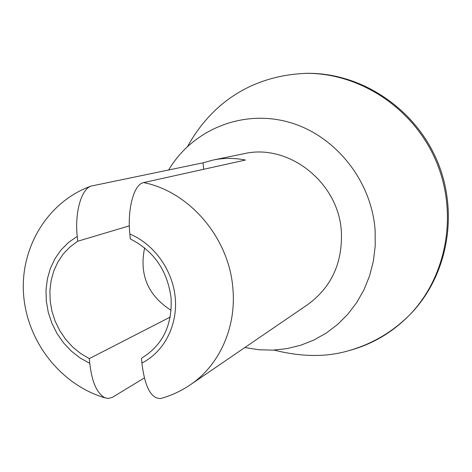 <?xml version="1.0" encoding="UTF-8"?>
<svg xmlns="http://www.w3.org/2000/svg" width="472" height="472" viewBox="0 0 472 472"><rect width="100%" height="100%" fill="white"/><g stroke="black" fill="none" stroke-linecap="round" stroke-linejoin="round"><path stroke-width="0.71" d="M142.686 357.54L142.072 357.888C162.704 345.032 172.374 325.078 171.082 298.038C167.471 270.627 153.878 250.927 130.301 238.938L129.841 234.012C127.204 209.456 133.782 184.263 143.594 182.593L245.452 160.037C234.566 157.872 223.834 157.86 213.25 160.014L203.09 162.822L90.99 186.115C47.53 201.691 19.901 247.924 23.6 294.782C27.146 341.639 60.611 384.727 104.955 397.855M170.209 317.072L89.302 358.626L80.618 353.498L72.688 347.032L65.708 339.392L59.844 330.76L55.236 321.349L51.991 311.396L50.197 301.13L49.89 290.805L51.094 280.675L53.779 270.987L57.897 261.978L63.342 253.883L70.004 246.909L77.715 241.245L77.237 236.401C74.664 213.421 80.96 189.52 90.99 186.115M129.357 225.834L77.715 241.245M141.458 358.236L141.907 363.033C144.751 386.698 150.934 398.539 160.456 398.551M144.385 377.913L112.247 397.418L108.359 398.445L104.979 397.784C96.978 393.53 91.91 382.054 89.769 363.351L89.302 358.626M160.462 398.58C171.159 395.648 181.124 391.046 190.363 384.763L307.726 304.576C331.291 287.354 342.513 263.205 341.38 232.13C339.079 182.617 288.61 142.986 243.812 153.748L213.25 160.014M244.85 347.534L258.827 349.752L272.946 350.13L286.976 348.631L300.693 345.262L313.868 340.046L326.276 333.055L337.692 324.382L347.911 314.146L356.749 302.505L364.03 289.649L369.606 275.796L373.364 261.175L375.222 246.042L375.14 230.672C371.8 180.387 334.577 134.473 287.997 121.947C241.387 109.25 192.145 130.266 168.675 169.932M203.644 169.295L203.09 162.822M408.593 315.974L409.69 314.859C447.456 276.775 459.51 213.486 437.125 160.775C414.823 108.041 360.968 72.682 307.337 73.325L305.773 73.343C359.623 72.694 413.72 108.212 436.128 161.2C458.613 214.152 446.518 277.731 408.593 315.974C391.158 333.374 370.803 345.044 347.534 350.991M141.907 363.033C163.955 351.97 177.743 325.639 175.265 297.932C172.805 270.238 154.197 244.177 129.841 234.012M77.237 236.401L68.623 242.354L61.165 249.8L55.047 258.532L50.41 268.308L47.377 278.869L46.002 289.938L46.315 301.23L48.303 312.452L51.914 323.32L57.047 333.556L63.578 342.908L71.343 351.133L80.146 358.006L89.769 363.351M190.363 384.763C219.167 365.44 236.389 327.774 232.908 288.899C229.398 238.272 189.679 191.62 143.594 182.593M409.135 315.426C391.872 332.418 371.729 344.165 348.714 350.672C326.618 357.263 301.732 357.068 274.037 350.082M306.54 73.337C258.078 75.072 214.707 97.733 187.679 146.302M144.627 247.871C139.104 274.639 147.931 295.472 171.118 310.369"/></g></svg>
